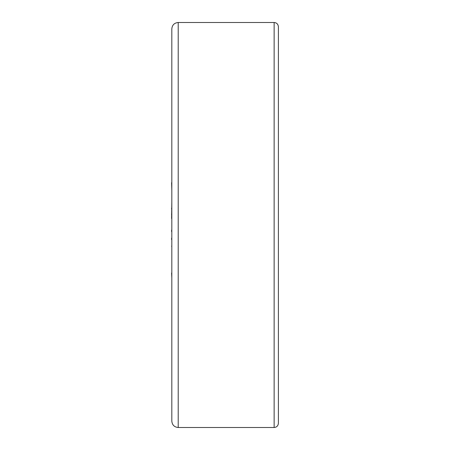 <?xml version="1.0" encoding="UTF-8"?>
<svg xmlns="http://www.w3.org/2000/svg" width="450" height="450" viewBox="0 0 450 450"><rect width="100%" height="100%" fill="white"/><g stroke="black" fill="none" stroke-linecap="round" stroke-linejoin="round"><path stroke-width="0.67" d="M178.211 22.5L178.211 427.5C174.33 427.123 172.198 424.991 171.816 421.104L171.816 28.896C172.198 25.009 174.33 22.877 178.211 22.5L274.134 22.5C276.699 22.731 278.117 24.148 278.398 26.764L278.398 423.236C278.117 425.852 276.699 427.269 274.134 427.5L274.134 22.5M171.816 421.104L171.816 218.751M171.602 230.091L171.602 231.666M171.602 238.14L171.602 239.614M171.602 218.526L171.816 201.881M171.602 214.706L171.602 213.829M171.816 273.015L171.816 268.892M171.816 277.937L171.602 273.015M171.816 267.851L171.816 259.178M171.816 257.648L171.816 249.216M171.816 246.639L171.602 246.139M171.816 201.352L171.816 200.351M171.816 198.596L171.816 191.205M171.602 182.711L171.816 190.237M171.816 182.481L171.816 172.063M171.602 208.912L171.602 208.153M178.211 427.5L274.134 427.5"/></g></svg>
